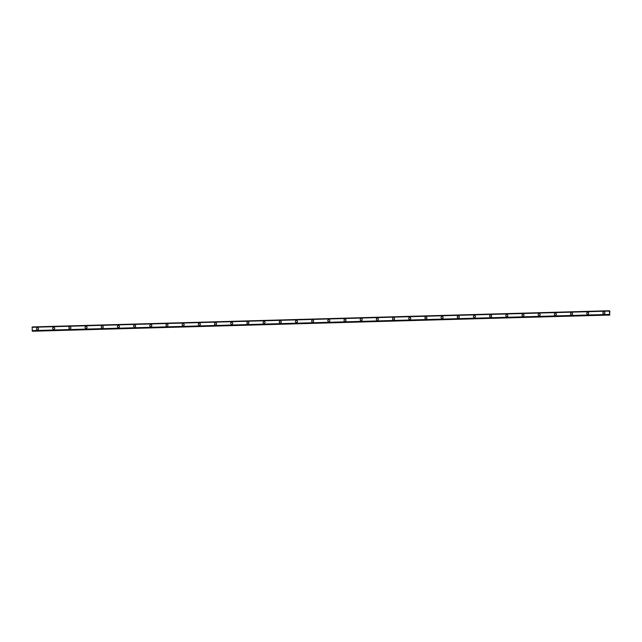 <?xml version="1.0" encoding="UTF-8"?>
<svg xmlns="http://www.w3.org/2000/svg" width="642" height="642" viewBox="0 0 642 642"><rect width="100%" height="100%" fill="white"/><g stroke="black" fill="none" stroke-linecap="round" stroke-linejoin="round"><path stroke-width="0.96" d="M37.076 329.731A1.027 1.011 115.6 0 1 37.501 327.789A1.027 1.011 115.6 0 1 38.504 329.017A1.027 1.011 115.6 0 1 37.076 329.731A1.027 1.011 115.6 0 1 37.501 327.789A1.027 1.011 115.6 0 1 37.958 327.885M53.254 329.282A1.027 1.011 115.6 0 1 53.687 327.332A1.027 1.011 115.6 0 1 54.69 328.56A1.027 1.011 115.6 0 1 53.254 329.282A1.027 1.011 115.6 0 1 53.687 327.332A1.027 1.011 115.6 0 1 54.145 327.428M69.44 328.824A1.027 1.011 115.6 0 1 69.866 326.874A1.027 1.011 115.6 0 1 70.869 328.11A1.027 1.011 115.6 0 1 69.44 328.824A1.027 1.011 115.6 0 1 69.866 326.874A1.027 1.011 115.6 0 1 70.323 326.971M85.619 328.367A1.027 1.011 115.6 0 1 86.052 326.425A1.027 1.011 115.6 0 1 87.055 327.653A1.027 1.011 115.6 0 1 85.619 328.367A1.027 1.011 115.6 0 1 86.052 326.425A1.027 1.011 115.6 0 1 86.51 326.521M101.805 327.918A1.027 1.011 115.6 0 1 102.23 325.967A1.027 1.011 115.6 0 1 103.234 327.195A1.027 1.011 115.6 0 1 101.805 327.918A1.027 1.011 115.6 0 1 102.23 325.967A1.027 1.011 115.6 0 1 102.688 326.064M117.984 327.46A1.027 1.011 115.6 0 1 118.417 325.51A1.027 1.011 115.6 0 1 119.42 326.746A1.027 1.011 115.6 0 1 117.984 327.46A1.027 1.011 115.6 0 1 118.417 325.51A1.027 1.011 115.6 0 1 118.874 325.606M134.17 327.003A1.027 1.011 115.6 0 1 134.595 325.061A1.027 1.011 115.6 0 1 135.598 326.288A1.027 1.011 115.6 0 1 134.17 327.003A1.027 1.011 115.6 0 1 134.595 325.061A1.027 1.011 115.6 0 1 135.053 325.157M150.348 326.553A1.027 1.011 115.6 0 1 150.782 324.603A1.027 1.011 115.6 0 1 151.785 325.839A1.027 1.011 115.6 0 1 150.348 326.553A1.027 1.011 115.6 0 1 150.782 324.603A1.027 1.011 115.6 0 1 151.239 324.7M166.535 326.096A1.027 1.011 115.6 0 1 166.96 324.146A1.027 1.011 115.6 0 1 167.963 325.382A1.027 1.011 115.6 0 1 166.535 326.096A1.027 1.011 115.6 0 1 166.96 324.146A1.027 1.011 115.6 0 1 167.426 324.25M182.721 325.638A1.027 1.011 115.6 0 1 183.147 323.696A1.027 1.011 115.6 0 1 184.15 324.924A1.027 1.011 115.6 0 1 182.721 325.638A1.027 1.011 115.6 0 1 183.147 323.696A1.027 1.011 115.6 0 1 183.604 323.793M198.9 325.189A1.027 1.011 115.6 0 1 199.325 323.239A1.027 1.011 115.6 0 1 200.328 324.475A1.027 1.011 115.6 0 1 198.9 325.189A1.027 1.011 115.6 0 1 199.333 323.239A1.027 1.011 115.6 0 1 199.782 323.335M215.511 322.79A1.027 1.011 115.6 0 1 216.514 324.017A1.027 1.011 115.6 0 1 215.086 324.732A1.027 1.011 115.6 0 1 215.511 322.79M215.086 324.732A1.027 1.011 115.6 0 1 215.511 322.782A1.027 1.011 115.6 0 1 215.969 322.886M231.264 324.282A1.027 1.011 115.6 0 1 231.698 322.332A1.027 1.011 115.6 0 1 232.693 323.56A1.027 1.011 115.6 0 1 231.264 324.282A1.027 1.011 115.6 0 1 231.698 322.332A1.027 1.011 115.6 0 1 232.155 322.428M247.451 323.825A1.027 1.011 115.6 0 1 247.876 321.875A1.027 1.011 115.6 0 1 248.879 323.111A1.027 1.011 115.6 0 1 247.451 323.825A1.027 1.011 115.6 0 1 247.876 321.875A1.027 1.011 115.6 0 1 248.334 321.971M263.629 323.367A1.027 1.011 115.6 0 1 264.063 321.425A1.027 1.011 115.6 0 1 265.058 322.653A1.027 1.011 115.6 0 1 263.629 323.367A1.027 1.011 115.6 0 1 264.063 321.425A1.027 1.011 115.6 0 1 264.52 321.522M279.816 322.918A1.027 1.011 115.6 0 1 280.241 320.968A1.027 1.011 115.6 0 1 281.244 322.196A1.027 1.011 115.6 0 1 279.816 322.918A1.027 1.011 115.6 0 1 280.241 320.968A1.027 1.011 115.6 0 1 280.698 321.064M295.994 322.461A1.027 1.011 115.6 0 1 296.427 320.51A1.027 1.011 115.6 0 1 297.423 321.746A1.027 1.011 115.6 0 1 295.994 322.461A1.027 1.011 115.6 0 1 296.427 320.51A1.027 1.011 115.6 0 1 296.885 320.607M312.181 322.003A1.027 1.011 115.6 0 1 312.606 320.061A1.027 1.011 115.6 0 1 313.609 321.289A1.027 1.011 115.6 0 1 312.181 322.003A1.027 1.011 115.6 0 1 312.606 320.061A1.027 1.011 115.6 0 1 313.063 320.157M328.359 321.554A1.027 1.011 115.6 0 1 328.792 319.604A1.027 1.011 115.6 0 1 329.787 320.831A1.027 1.011 115.6 0 1 328.359 321.554A1.027 1.011 115.6 0 1 328.792 319.604A1.027 1.011 115.6 0 1 329.25 319.7M344.545 321.096A1.027 1.011 115.6 0 1 344.971 319.146A1.027 1.011 115.6 0 1 345.974 320.382A1.027 1.011 115.6 0 1 344.545 321.096A1.027 1.011 115.6 0 1 344.971 319.146A1.027 1.011 115.6 0 1 345.428 319.243M360.724 320.639A1.027 1.011 115.6 0 1 361.157 318.697A1.027 1.011 115.6 0 1 362.152 319.925A1.027 1.011 115.6 0 1 360.724 320.639A1.027 1.011 115.6 0 1 361.157 318.697A1.027 1.011 115.6 0 1 361.615 318.793M376.91 320.189A1.027 1.011 115.6 0 1 377.335 318.239A1.027 1.011 115.6 0 1 378.339 319.475A1.027 1.011 115.6 0 1 376.91 320.189A1.027 1.011 115.6 0 1 377.335 318.239A1.027 1.011 115.6 0 1 377.793 318.336M393.089 319.732A1.027 1.011 115.6 0 1 393.522 317.782A1.027 1.011 115.6 0 1 394.525 319.018A1.027 1.011 115.6 0 1 393.089 319.732A1.027 1.011 115.6 0 1 393.522 317.782A1.027 1.011 115.6 0 1 393.979 317.886M409.275 319.283A1.027 1.011 115.6 0 1 409.7 317.333A1.027 1.011 115.6 0 1 410.703 318.56A1.027 1.011 115.6 0 1 409.275 319.283A1.027 1.011 115.6 0 1 409.7 317.333A1.027 1.011 115.6 0 1 410.158 317.429M425.453 318.825A1.027 1.011 115.6 0 1 425.887 316.875A1.027 1.011 115.6 0 1 426.89 318.111A1.027 1.011 115.6 0 1 425.453 318.825A1.027 1.011 115.6 0 1 425.887 316.875A1.027 1.011 115.6 0 1 426.344 316.971M441.64 318.368A1.027 1.011 115.6 0 1 442.065 316.426A1.027 1.011 115.6 0 1 443.068 317.654A1.027 1.011 115.6 0 1 441.64 318.368A1.027 1.011 115.6 0 1 442.065 316.426A1.027 1.011 115.6 0 1 442.523 316.522M457.818 317.918A1.027 1.011 115.6 0 1 458.252 315.968A1.027 1.011 115.6 0 1 459.255 317.196A1.027 1.011 115.6 0 1 457.818 317.918A1.027 1.011 115.6 0 1 458.252 315.968A1.027 1.011 115.6 0 1 458.709 316.065M474.005 317.461A1.027 1.011 115.6 0 1 474.43 315.511A1.027 1.011 115.6 0 1 475.433 316.747A1.027 1.011 115.6 0 1 474.005 317.461A1.027 1.011 115.6 0 1 474.43 315.511A1.027 1.011 115.6 0 1 474.887 315.607M490.183 317.004A1.027 1.011 115.6 0 1 490.616 315.062A1.027 1.011 115.6 0 1 491.62 316.289A1.027 1.011 115.6 0 1 490.183 317.004A1.027 1.011 115.6 0 1 490.616 315.062A1.027 1.011 115.6 0 1 491.074 315.158M506.369 316.554A1.027 1.011 115.6 0 1 506.795 314.604A1.027 1.011 115.6 0 1 507.798 315.832A1.027 1.011 115.6 0 1 506.369 316.554A1.027 1.011 115.6 0 1 506.795 314.604A1.027 1.011 115.6 0 1 507.252 314.7M522.548 316.097A1.027 1.011 115.6 0 1 522.981 314.147A1.027 1.011 115.6 0 1 523.984 315.382A1.027 1.011 115.6 0 1 522.548 316.097A1.027 1.011 115.6 0 1 522.981 314.147A1.027 1.011 115.6 0 1 523.439 314.243M538.734 315.639A1.027 1.011 115.6 0 1 539.16 313.697A1.027 1.011 115.6 0 1 540.163 314.925A1.027 1.011 115.6 0 1 538.734 315.639A1.027 1.011 115.6 0 1 539.16 313.697A1.027 1.011 115.6 0 1 539.617 313.794M554.913 315.19A1.027 1.011 115.6 0 1 555.346 313.24A1.027 1.011 115.6 0 1 556.349 314.476A1.027 1.011 115.6 0 1 554.913 315.19A1.027 1.011 115.6 0 1 555.346 313.24A1.027 1.011 115.6 0 1 555.803 313.336M571.099 314.732A1.027 1.011 115.6 0 1 571.524 312.782A1.027 1.011 115.6 0 1 572.528 314.018A1.027 1.011 115.6 0 1 571.099 314.732A1.027 1.011 115.6 0 1 571.524 312.782A1.027 1.011 115.6 0 1 571.982 312.887M587.278 314.275A1.027 1.011 115.6 0 1 587.711 312.333A1.027 1.011 115.6 0 1 588.714 313.561A1.027 1.011 115.6 0 1 587.278 314.275A1.027 1.011 115.6 0 1 587.711 312.333A1.027 1.011 115.6 0 1 588.168 312.429M603.464 313.826A1.027 1.011 115.6 0 1 603.889 311.876A1.027 1.011 115.6 0 1 604.892 313.111A1.027 1.011 115.6 0 1 603.464 313.826A1.027 1.011 115.6 0 1 603.897 311.876A1.027 1.011 115.6 0 1 604.347 311.972M609.651 313.408L609.531 312.967M609.643 312.79L609.635 312.341M609.683 314.444L609.346 310.736L609.852 311.169L609.555 314.444M32.164 326.947L609.346 310.736L32.164 326.947L32.301 331.071L609.475 314.861M32.573 331.063L609.868 315.053M32.148 330.622L609.322 314.411L32.148 330.63M32.1 327.292L609.282 311.089L32.1 327.292M609.33 310.792L32.156 327.003M609.29 311.057L32.108 327.276M609.33 314.444L32.156 330.654M609.386 314.757L32.212 330.967M609.402 314.829L32.22 331.039M609.772 314.965L32.59 331.176M609.788 315.013L32.614 331.224M609.483 314.861L32.301 331.071"/></g></svg>
